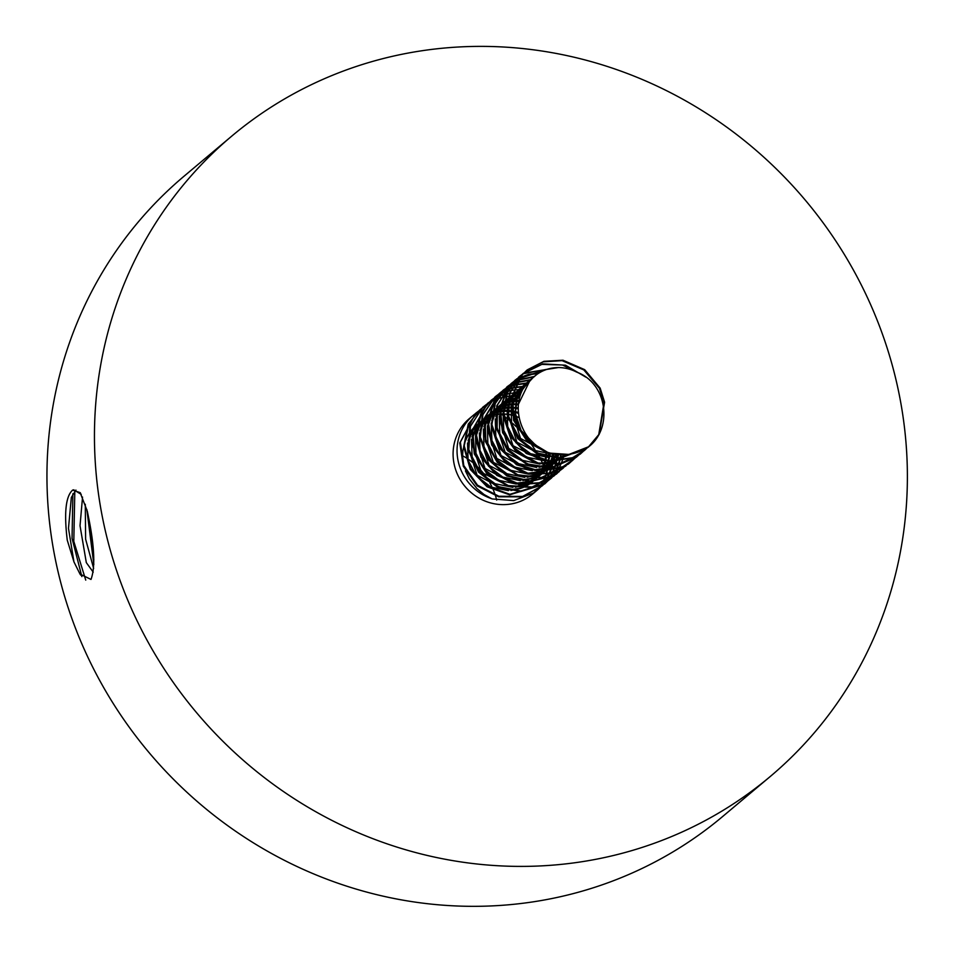 <?xml version="1.0" encoding="UTF-8"?>
<svg xmlns="http://www.w3.org/2000/svg" width="954" height="954" viewBox="0 0 954 954"><rect width="100%" height="100%" fill="white"/><g stroke="black" fill="none" stroke-linecap="round" stroke-linejoin="round"><path stroke-width="1.43" d="M73.935 561.858L68.473 528.289L71.347 497.416L75.95 490.094M73.971 561.918L67.269 540.214C63.942 512.978 65.719 496.259 72.623 490.094L80.184 492.646L87.363 511.427L89.402 521.611C94.613 548.92 95.15 568.19 91 579.436L79.981 574.034L73.971 561.918M81.233 494.387L73.696 489.819L72.623 490.094M93.838 564.398L86.838 509.508M93.838 559.724L88.09 514.886M553.94 454.45L553.869 456.286M553.833 456.93L553.773 457.705M553.714 458.242L553.642 458.957M553.594 459.411L553.511 460.007M553.296 461.45L553.034 462.869M552.581 464.908L551.841 467.651M551.71 468.08L550.899 470.441M550.744 470.847L549.814 473.112M549.647 473.494L548.526 475.831M548.347 476.189L547.179 478.276M546.976 478.622L545.855 480.422M545.64 480.744L544.281 482.664M544.054 482.974L541.085 486.528M540.846 486.79L533.68 492.968L513.753 500.588L492.121 498.942L484.012 494.494L476.917 488.567L469.392 478.968L465.421 470.859M492.133 498.87A49.226 46.818 -130 0 1 458.266 461.581A49.226 46.818 -130 0 1 473.196 415.372A49.226 46.818 -130 0 1 476.487 412.855M476.75 412.665A49.226 46.818 -130 0 1 478.371 411.615M473.196 415.372L469.237 418.699A49.226 46.818 50 0 0 465.075 486.504A49.226 46.818 50 0 0 532.594 494.065L536.553 490.738A49.226 46.818 -130 0 1 533.358 493.182L540.322 487.136M543.685 480.089A49.226 46.818 50 0 0 543.911 479.635L542.862 481.615M544.09 479.266A49.226 46.818 50 0 0 545.068 477.119L544.102 479.266M545.235 476.726A49.226 46.818 50 0 0 546.165 474.245M546.308 473.84A49.226 46.818 50 0 0 547.059 471.359M547.179 470.918A49.226 46.818 50 0 0 547.739 468.545M547.775 468.39A49.226 46.818 50 0 0 547.775 468.378L546.523 469.726M547.87 467.913A49.226 46.818 50 0 0 548.025 467.102M548.204 465.957A49.226 46.818 50 0 0 548.311 465.23M548.407 464.503A49.226 46.818 50 0 0 548.574 462.928M548.598 462.499A49.226 46.818 50 0 0 548.681 461.342M548.753 458.528A49.226 46.818 50 0 0 548.729 457.515L548.777 458.397M548.443 454.009L548.705 456.751A49.226 46.818 50 0 0 548.705 456.68M552.628 458.123A49.226 46.818 -130 0 1 552.557 459.22M552.521 459.673A49.226 46.818 -130 0 1 552.378 461.104M551.996 463.668A49.226 46.818 -130 0 1 551.841 464.491M551.662 465.421A49.226 46.818 -130 0 1 551.102 467.722M550.983 468.152A49.226 46.818 -130 0 1 550.255 470.549M550.112 470.954A49.226 46.818 -130 0 1 549.254 473.244M549.099 473.637A49.226 46.818 -130 0 1 548.037 475.974M547.858 476.344A49.226 46.818 -130 0 1 546.749 478.431L547.918 476.32M546.547 478.777A49.226 46.818 -130 0 1 545.449 480.589L546.57 478.777M545.247 480.911A49.226 46.818 -130 0 1 543.899 482.867M543.673 483.177A49.226 46.818 -130 0 1 540.668 486.802M540.429 487.065A49.226 46.818 -130 0 1 536.553 490.738M540.572 486.862L543.613 483.201M543.852 482.891L545.223 480.923M548.109 475.963L549.218 473.601M549.385 473.22L550.303 470.93M550.458 470.513L551.257 468.128M551.388 467.698L552.116 464.956L550.959 466.101M553.594 462.845L552.235 464.467L552.438 463.453M552.497 463.119L552.628 462.428M552.807 461.366L553.058 459.542M553.105 459.089L553.189 458.182M553.308 456.37L553.368 454.784M557.637 454.867L557.577 455.535M557.53 456.084L557.422 457.002M557.219 458.433L557.017 459.649M556.993 459.828L556.85 460.52M556.635 461.569L555.967 464.169M555.836 464.586L554.978 467.174M554.823 467.579L553.892 469.845M553.725 470.227L552.712 472.313M552.521 472.671L551.281 474.865M551.078 475.211L549.731 477.274M549.504 477.608L548.288 479.278M548.049 479.588L546.57 481.388M546.32 481.687L542.623 485.479M542.289 485.777L522.577 496.438L498.859 496.247L477.477 485.145L463.716 465.409L460.388 442.119L475.819 413.177L479.838 410.125M475.879 413.142L459.78 442.954L463.286 466.232L477.179 485.872L498.644 496.807L522.363 496.831L542.075 485.932M542.397 485.646L545.986 481.877M546.237 481.591L547.715 479.755M547.942 479.445L549.158 477.751M549.385 477.417L550.708 475.354M550.911 475.009L552.139 472.79M552.318 472.433L553.32 470.322M553.487 469.94L554.405 467.663M554.548 467.257L555.395 464.646M555.514 464.216L556.158 461.581M556.23 461.247L556.456 460.09M556.492 459.9L556.635 459.077M556.79 457.98L556.993 456.239M557.041 455.666L557.112 454.831M561.083 455.01L560.869 456.262M560.427 458.373L559.771 460.889M559.64 461.319L558.865 463.727M558.722 464.133L557.756 466.566M557.601 466.947L556.576 469.141M556.397 469.499L555.371 471.407M555.168 471.741L553.928 473.744M553.725 474.066L552.306 476.07M552.08 476.368L550.875 477.871M550.637 478.145L545.104 483.571L509.889 494.315L487.315 486.111L470.668 468.641L464.24 445.828L468.986 423.302L479.779 409.91L483.952 406.833M480.733 409.183L468.259 424.089L463.68 446.663L470.286 469.44L487.053 486.79L509.674 494.828L544.531 484.048L550.303 478.348M550.541 478.061L551.734 476.547M551.961 476.237L553.356 474.233M553.57 473.911L554.799 471.884M554.989 471.538L556.015 469.606M556.194 469.249L557.196 467.055M557.351 466.673L558.293 464.204M558.436 463.799L559.199 461.366M559.318 460.937L559.95 458.397M560.058 457.92L560.248 456.954M560.332 456.513L560.463 455.762M551.519 478.014L543.506 484.334L520.991 491.024L497.547 486.457L478.789 471.264L468.819 449.537L470.441 426.378L482.664 407.334L487.697 403.494M487.959 403.327L489.748 402.254M490.094 402.063L492.228 400.954M492.55 400.799L494.375 399.976M494.732 399.833L497.129 398.927M497.499 398.796L499.657 398.128M500.051 398.021L502.496 397.424M502.913 397.329L505.489 396.876M505.918 396.804L508.458 396.518M508.923 396.482L511.094 396.363M515.029 396.411L516.937 396.554M517.318 396.59L519.536 396.876M483.094 406.941L469.762 427.189L468.319 450.371L478.443 472.027L497.308 487.089L520.789 491.489L543.231 484.62L552.271 477.131M552.521 476.869L555.586 473.148M555.812 472.838L557.136 470.942M557.351 470.62L558.472 468.808M558.674 468.462L559.855 466.303M560.034 465.934L561.131 463.608M561.298 463.227L562.204 460.961M562.359 460.555L563.17 458.135M563.289 457.705L564.029 454.939M554 475.951L532.046 487.005L508.315 485.586L487.482 473.446L474.734 453.09L472.6 429.741L487.709 403.22L495.997 397.639M496.342 397.472L498.644 396.399M499.002 396.256L501.1 395.457M501.458 395.326L503.688 394.634M504.094 394.527L506.586 393.942M506.991 393.859L509.329 393.477M509.77 393.418L512.56 393.143M513.037 393.108L514.504 393.048M517.247 391.963L515.351 393.024L516.484 393.048M518.857 393.143L520.741 393.298M487.852 403.101L471.98 430.564L474.281 453.913L487.184 474.174L508.088 486.182L531.831 487.411L553.809 476.082M554.155 475.772L556.039 473.923M559.08 471.777L539.32 482.748L519.274 484.012L497.106 474.687L481.353 456.441L476.082 433.39L481.997 411.222L491.644 399.917L497.416 395.862M497.738 395.671L499.968 394.455M500.337 394.276L502.436 393.298M502.794 393.143L504.881 392.321M505.262 392.177L507.743 391.367M508.136 391.259L510.366 390.687M510.772 390.591L513.443 390.091M513.884 390.031L519.143 389.59M519.489 389.59L520.657 389.59M520.944 389.602L521.659 389.614M491.071 400.394L481.257 411.997L475.509 434.237L480.947 457.252L496.843 475.39L519.059 484.549L538.915 483.177L556.42 474.078L562.144 468.414M563.254 468.14L553.248 475.569L530.388 481.102L507.158 475.342L489.163 459.244L480.315 437.111L482.939 414.632L495.555 396.482L499.538 393.513M499.813 393.346L501.732 392.189M502.066 391.999L504.106 390.937M504.427 390.782L506.276 389.959M506.646 389.816L509.031 388.91M509.4 388.791L511.511 388.135M511.904 388.028L514.397 387.431M514.826 387.336L522.911 386.406M523.376 386.394L524.497 386.382M524.116 386.859L522.983 386.871M521.91 386.895L514.671 387.729M514.242 387.825L511.726 388.409M511.332 388.516L509.209 389.149M508.828 389.268L506.431 390.15M506.061 390.293L504.189 391.116M503.855 391.271L501.816 392.309M501.482 392.488L499.526 393.644M499.24 393.823L494.983 396.959L482.307 415.276L479.79 437.946L488.806 460.031L506.908 475.998L530.174 481.579L552.986 475.879L563.993 467.269M566.139 465.743L541.478 477.441L517.807 474.818L497.583 461.653L485.872 440.736L484.942 417.375L500.933 392.154M501.255 391.903L503.235 390.46M503.605 390.21L507.826 387.706M508.184 387.527L510.533 386.43M510.891 386.275L512.93 385.488M513.3 385.356L515.601 384.629M516.007 384.522L526.429 383.043M525.892 383.532L515.84 384.903M515.434 385.011L513.097 385.714M512.739 385.833L510.688 386.608M510.318 386.752L507.969 387.825M507.611 388.004L505.894 388.922M505.572 389.101L503.39 390.46M503.032 390.687L501.041 392.106M500.731 392.344L499.025 393.728L484.298 418.198L485.395 441.559L497.272 462.404L517.581 475.414L541.264 477.859L565.579 466.208M571.041 461.736L568.882 463.632L550.005 473.065L528.683 473.589L506.979 463.167L492.145 444.194L488.066 420.976L495.126 399.213L503.509 389.912L511.881 384.462M512.238 384.283L514.266 383.353M514.611 383.198L516.77 382.351M517.163 382.208L530.615 379.632M530.317 380.109L516.985 382.542M516.591 382.685L514.397 383.52M514.051 383.675L512.024 384.593M511.666 384.76L502.937 390.401L494.363 399.988L487.47 421.811L491.715 445.005L506.693 463.882L528.468 474.138L549.611 473.506L568.31 464.121L570.623 462.058M570.85 461.843L572.794 459.84M574.952 458.29L562.932 466.709L539.773 471.037L516.829 464.121L499.646 447.164L491.918 424.673L495.245 403.554L507.433 386.501L513.705 382.125M514.027 381.946L515.971 380.932M516.293 380.777L518.201 379.93M518.559 379.787L534.335 376.448M534.001 376.913L518.356 380.121M517.986 380.264L516.054 381.111M515.72 381.266L513.777 382.256M513.443 382.435L506.86 386.978L494.601 404.186L491.382 425.52L499.264 447.963L516.567 464.789L539.57 471.538L562.681 467.031L572.221 460.758L575.727 457.407M576.001 457.133L577.48 455.475M583.705 449.704L580.354 453.532M580.068 453.83L576.717 456.894L550.887 467.746L527.335 463.918L507.778 449.775L497.129 428.346L497.404 405.045L511.475 383.281L515.136 380.491M515.494 380.241L517.605 378.917M517.927 378.726L519.68 377.772M520.025 377.593L528.552 374.362L538.986 373.026M538.223 373.515L527.645 374.934L519.823 377.879M519.465 378.058L517.688 379.012M517.366 379.203L515.279 380.491M514.921 380.729L510.903 383.758L496.736 405.867L496.64 429.181L507.445 450.538L527.097 464.538L550.673 468.187L576.144 457.371L579.758 454.032M580.044 453.746L583.371 449.871M586.15 448.297L580.771 453.663L560.69 463.358L538.104 463.036L516.925 451.552L503.044 431.9L500.158 408.574L508.363 387.276L515.363 379.919L545.986 369.687M544.77 370.14L516.913 378.762M516.555 379.024L507.588 388.039L499.55 409.409L502.615 432.722L516.627 452.279L537.889 463.608L560.296 463.799L580.199 454.152L582.703 451.886M582.894 451.707L585.816 448.499M587.938 447.176L584.647 450.276L572.555 457.717L549.17 460.854L526.548 452.78L510.235 435.024L503.664 412.235L507.576 392.476L519.322 376.532L523.961 373.109L558.257 367.576M555.741 367.672L523.09 373.777L518.749 377.009L506.932 393.108L503.104 413.07L509.841 435.823L526.286 453.472L548.955 461.366L572.317 458.063L584.075 450.753L587.64 447.366M536.553 374.672L532.463 378.106C507.254 396.9 517.64 441.165 547.572 452.291L526.93 439.794L514.087 419.569L512.393 396.208L521.695 375.411L527.216 369.902L543.947 361.316L562.991 360.23L584.695 369.663L600.161 388.135L604.586 402.194L599.136 434.475L588.606 446.925L560.284 457.92L536.899 452.911L518.058 437.826L508.506 415.944L509.985 392.762L523.352 373.312L542.766 363.844L565.531 365.215L585.768 377.092M581.618 374.433L562.526 365.012L541.848 364.392L522.78 373.789L509.293 393.573L507.993 416.779L517.712 438.59L536.673 453.544L560.07 458.385L588.034 447.402L598.742 434.642L604.013 402.683L599.422 388.29L583.824 369.925L562.073 360.648L543.22 361.84L526.668 370.39L520.908 376.174L511.761 397.031L513.622 420.392L526.644 440.581L547.334 452.947L568.93 454.438L588.821 446.663M588.845 446.651C613.1 428.036 607.448 383.091 576.538 372.048A39.686 37.743 50 0 0 534.753 376.091A39.686 37.743 50 0 0 532.511 378.142L530.782 379.513M530.174 380.038L518.332 404.424M533.155 377.51L524.247 387.217M529.565 380.61L526.775 382.745L516.352 398.068L514.862 416.946L522.983 434.833L538.473 447.116M529.446 380.729L517.533 396.053L515.327 413.44L521.146 430.576L534.085 443.562M527.073 383.114L525.439 384.152M524.712 384.665L522.816 386.12L511.69 403.661M511.117 406.13L511.618 423.576L519.978 439.329L534.347 450.36L551.806 454.068M527.705 382.423L526.286 383.353M525.439 383.949L523.591 385.416L511.702 406.142M511.272 409.039L520.514 438.399L548.073 453.174M525.451 385.082L523.627 386.108M523.078 386.442L521.134 387.741M520.502 388.206L512.286 396.888M511.618 397.901L507.707 406.678M507.158 408.932L507.695 426.605L515.959 442.739L530.627 453.71L548.431 457.455M525.678 384.784L523.901 385.786M523.352 386.131L521.504 387.36M520.979 387.741L512.191 397.46M511.511 398.677L507.778 409.66M507.385 412.545L516.925 442.167L545.151 456.668M523.853 387.324L521.969 388.147M521.54 388.361L519.703 389.339M519.095 389.697L512.656 394.801M512.048 395.445L508.172 400.477M507.516 401.551L503.64 410.792M503.104 413.082L503.784 430.433L512.286 446.257L526.656 457.145L544.257 460.687M524.187 386.823L522.279 387.741M521.814 387.992L519.894 389.113M519.25 389.53L512.584 395.159M511.964 395.85L508.077 401.193M507.421 402.326L503.7 413.082M503.318 416.123L513.013 445.685L541.24 460.007M522.398 389.769L520.335 390.544M519.93 390.711L517.927 391.617M515.208 393.108L513.526 394.193M512.095 395.218L508.53 398.319M507.933 398.927L504.261 403.542M503.593 404.591L499.824 413.559M499.252 415.98L499.741 433.474L508.041 449.274L522.458 460.317L539.94 464.073M542.432 463.942L552.867 461.617M554.071 461.152L559.557 458.409M560.344 457.92L564.041 455.225M522.685 389.256L520.681 389.995M520.276 390.162L518.356 391.033M517.7 391.367L515.923 392.368M515.828 392.416L514.409 393.334M513.479 393.99L512.703 394.574M512.131 395.039L508.482 398.533M507.874 399.237L504.082 404.651M503.414 405.879L499.848 416.171M499.419 418.997L508.637 448.356L536.208 463.155M539.368 463.346L552.104 461.593M554.512 459.148L553.427 461.14L559.342 458.421M560.153 457.932L564.339 454.915M521.206 392.213L519.036 392.798M518.63 392.929L516.567 393.668M515.887 393.954L513.884 394.884M513.634 395.016L512.501 395.624M511.189 396.411L509.233 397.723M507.981 398.677L504.594 401.729L507.993 398.617M503.998 402.349L500.385 406.929M499.741 407.93L495.818 416.767M495.257 418.973L495.83 436.622L504.129 452.768L518.785 463.716L536.601 467.424M539.058 467.293L548.908 465.003M550.112 464.526L555.717 461.605M556.468 461.116L560.01 458.48M521.397 391.784L519.226 392.44M518.821 392.583L516.746 393.382M516.066 393.668L514.075 394.634M513.824 394.765L512.525 395.481M511.38 396.172L509.472 397.484M503.986 402.433L500.313 407.441M499.646 408.622L495.889 419.688M495.508 422.586L505.119 452.244L533.453 466.685M536.267 466.756L547.632 464.98M550.017 462.535L549.027 464.515L555.466 461.605M556.301 461.128L560.272 458.373M520.085 395.087L517.748 395.54M517.318 395.636L515.136 396.22M514.48 396.423L512.37 397.174M511.69 397.448L510.104 398.152M509.603 398.39L508.399 399.01M507.23 399.678L504.666 401.384M504.117 401.801L500.767 404.77M500.17 405.402L496.271 410.47M495.615 411.544L491.775 420.786M491.238 423.111L491.906 440.45L500.409 456.215L514.731 467.114L532.284 470.656M534.884 470.525L544.901 468.39M546.117 467.925L551.937 464.944M552.7 464.455L556.42 461.581M520.312 394.431L518.022 394.884M517.617 394.98L515.458 395.6M514.802 395.815L512.715 396.614M511.749 397.043L510.462 397.675M509.937 397.961L508.434 398.808M507.468 399.416L504.654 401.455M504.094 401.92L500.695 405.164M500.087 405.844L496.163 411.269M495.508 412.414L491.823 423.016M491.429 426.056L501.053 455.559L529.124 469.94M532.475 470.107L543.863 468.342M545.163 467.901L551.388 464.968M552.211 464.479L556.301 461.581M519.262 397.949L516.758 398.223M516.269 398.307L513.944 398.76M513.312 398.915L511.964 399.285M510.557 399.726L508.494 400.489M507.611 400.871L506.025 401.61M505.381 401.944L504.451 402.445M503.33 403.101L501.589 404.222M500.206 405.223L496.629 408.36M496.02 408.968L492.407 413.487M491.751 414.513L487.959 423.421M487.387 425.83L487.864 443.371L496.128 459.244L510.605 470.286L528.134 474.078M530.579 473.935L540.99 471.586M542.206 471.121L547.656 468.378M548.443 467.901L552.438 464.92M519.393 397.46L516.901 397.758M516.436 397.842L514.146 398.307M513.502 398.462L512.012 398.867M510.819 399.249L508.816 399.988M507.659 400.489L506.419 401.074M505.811 401.372L504.523 402.075M503.927 402.433L502.46 403.375M501.494 404.055L500.814 404.568M500.242 405.021L496.593 408.503M495.985 409.206L492.252 414.537M491.572 415.765L487.983 426.152M487.554 428.978L496.796 458.373L524.438 473.16M527.49 473.327L540.191 471.562M541.562 471.109L547.489 468.39M548.311 467.901L552.473 464.92M518.63 401.3L515.923 401.312M515.363 401.348L512.894 401.574M511.213 401.825L509.925 402.075M509.341 402.206L507.922 402.564M506.753 402.91L504.678 403.649M503.688 404.067L502.042 404.83M501.804 404.949L500.611 405.593M499.3 406.368L497.356 407.68M492.741 411.758L496.092 408.646L492.753 411.663M492.157 412.295L488.496 416.946M487.852 417.971L483.916 426.879M483.368 429.061L483.964 446.675L492.3 462.797L506.92 473.721L524.748 477.394M527.228 477.262L537.03 475.02M538.223 474.532L543.887 471.574M544.639 471.085L548.133 468.462M548.8 467.877L549.742 467.031M549.945 466.828L551.603 465.158M553.916 462.44L554.524 461.629M555.395 460.388L556.599 458.48M556.909 457.932L557.947 455.964M518.749 400.525L516.09 400.62M515.542 400.668L513.097 400.966M512.477 401.074L511.797 401.205M511.237 401.324L510.128 401.586M509.543 401.741L507.957 402.206M506.956 402.54L504.857 403.351M503.712 403.864L502.209 404.603M501.971 404.734L500.635 405.486M499.431 406.213L497.451 407.585M492.133 412.426L488.424 417.435M487.768 418.591L483.988 429.705M483.618 432.627L493.301 462.32L521.719 476.69M524.569 476.761L535.695 474.985M537.09 474.52L543.577 471.574M544.412 471.097L548.168 468.509M548.92 467.877L550.768 466.291M553.01 463.978L554.262 462.475M555.252 461.152L555.765 460.412M555.943 460.15L557.017 458.421M557.398 457.753L558.412 455.821M518.284 404.818L515.375 404.615M514.683 404.603L512.024 404.663M511.106 404.723L508.899 404.973M507.194 405.247L505.882 405.522M505.441 405.617L503.915 406.022M502.567 406.428L500.468 407.179M499.813 407.453L498.226 408.157M497.666 408.431L496.497 409.039M495.364 409.683L493.826 410.661M493.659 410.769L492.824 411.353M492.264 411.77L488.877 414.751M488.281 415.372L484.382 420.44M483.726 421.525L479.922 430.731M479.373 433.092L480.005 450.419L488.508 466.148L502.806 477.083L520.312 480.649M522.911 480.506L533.024 478.348M534.252 477.882L540.036 474.949M540.799 474.46L544.603 471.538M545.139 471.061L546.451 469.797M548.204 467.901L549.444 466.387M549.898 465.802L550.482 465.003M551.448 463.584L552.593 461.712M552.926 461.116L553.845 459.339M554.56 457.789L555.013 456.704M555.276 456.048L555.765 454.688M518.344 404.162L515.458 403.971M514.79 403.959L512.179 404.019M511.117 404.091L509.102 404.329M508.434 404.424L507.778 404.544M507.218 404.651L506.157 404.878M505.727 404.973L503.974 405.462M502.901 405.808L500.838 406.595M499.872 407.012L498.632 407.62M498.036 407.93L496.545 408.777M495.722 409.302L494.029 410.458M493.838 410.602L492.813 411.389M492.252 411.854L488.806 415.157M488.186 415.849L484.262 421.322M483.606 422.491L479.957 432.937M479.552 435.942L489.08 465.409L516.996 479.886M520.407 480.065L532.093 478.312M533.393 477.859L539.499 474.973M541.657 472.886L540.31 474.484L544.448 471.55M544.949 471.133L546.499 469.762M546.57 469.69L547.906 468.378M548.419 467.83L549.909 466.148M551.185 464.515L551.686 463.823M552.02 463.334L553.129 461.617M555.145 457.837L555.705 456.549M555.967 455.905L556.385 454.76M518.058 408.813L515.112 408.252M514.289 408.133L511.797 407.907M510.819 407.859L508.136 407.883M507.134 407.942L504.893 408.193M504.416 408.264L503.712 408.384M503.163 408.491L502.09 408.717M501.422 408.884L500.087 409.242M498.727 409.671L496.664 410.447M495.71 410.852L494.124 411.591M493.54 411.889L492.61 412.402M491.453 413.082L489.664 414.251M488.305 415.24L484.727 418.389M484.131 418.997L480.566 423.457M479.91 424.47L476.082 433.307M475.521 435.692L475.998 453.293L484.238 469.225L498.775 480.267L516.364 484.072M518.773 483.928L529.124 481.567M530.329 481.102L535.778 478.348M536.553 477.871L540.25 475.164M541.121 474.436L542.099 473.554M543.005 472.671L544.054 471.562M544.543 471.014L545.867 469.392M546.034 469.189L546.606 468.402M547.62 466.9L548.717 465.087M550.208 462.13L550.482 461.497M550.697 460.997L551.102 459.971M551.293 459.482L551.794 458.027M552.247 456.501L552.807 454.259M518.082 407.942L515.136 407.489M514.349 407.418L511.761 407.275M510.915 407.263L508.243 407.37M507.134 407.465L505.036 407.74M504.571 407.823L503.736 407.966M503.199 408.085L502.269 408.288M501.601 408.455L500.123 408.872M498.966 409.242L496.951 409.993M495.758 410.494L494.482 411.102M493.945 411.377L492.669 412.068M492.002 412.474L490.463 413.452M488.353 415.026L484.715 418.472M484.095 419.164L480.411 424.423M479.743 425.651L476.118 436.157M475.7 438.983L484.978 468.414L512.715 483.165M515.685 483.32L528.242 481.543M529.637 481.09L535.647 478.348M536.47 477.871L540.596 474.925M541.168 474.436L542.373 473.351M543.291 472.457L544.15 471.562M544.77 470.871L546.117 469.273M546.272 469.058L546.773 468.402M547.131 467.925L547.56 467.305M547.942 466.756L549.039 465.015M549.409 464.383L550.47 462.404M551.126 461.032L551.639 459.864M551.829 459.375L552.33 458.087M552.891 456.429L553.475 454.378M518.249 413.309L515.232 412.438M514.278 412.223L512.226 411.818M510.438 411.556L507.898 411.341M506.741 411.293L504.034 411.317M503.068 411.365L501.029 411.568M499.336 411.83L498.024 412.08M497.475 412.2L496.02 412.569M494.852 412.915L492.777 413.642M491.835 414.036L490.201 414.775M489.951 414.907L488.722 415.562M487.411 416.338L484.775 418.162M480.876 421.751L484.203 418.651L480.911 421.596M480.315 422.228L476.606 426.975M475.951 428L472.015 437.004M471.467 439.186L472.099 456.739L480.482 472.814L495.054 483.714L512.847 487.351M515.375 487.22L525.141 485.014M526.346 484.537L532.058 481.543M532.797 481.054L536.398 478.324M536.947 477.847L537.949 476.928M538.008 476.869L539.69 475.164M542.027 472.421L542.635 471.598M543.506 470.358L544.698 468.45M545.032 467.889L546.046 465.981M546.761 464.419L547.262 463.227M547.453 462.726L547.966 461.259M548.371 459.923L548.967 457.562M549.134 456.727L549.552 454.056M518.165 412.402L515.172 411.556M514.242 411.353L512.107 410.947M510.485 410.733L507.826 410.542M506.86 410.518L504.201 410.59M503.08 410.697L501.244 410.935M500.588 411.043L499.92 411.174M499.371 411.281L498.238 411.544M497.714 411.687L496.056 412.176M495.078 412.51L492.968 413.32M491.87 413.821L490.368 414.561M490.117 414.692L488.746 415.467M487.506 416.242L484.763 418.198M480.279 422.407L476.535 427.464M475.867 428.608L472.099 439.711M471.729 442.668L481.46 472.373L509.925 486.683M512.823 486.755L523.782 484.978M525.165 484.525L531.688 481.555M532.523 481.066L536.291 478.491M537.066 477.847L540.214 474.949M541.085 474.007L542.361 472.492M543.398 471.121L543.923 470.37M544.102 470.107L545.175 468.39M545.545 467.758L546.559 465.826M547.191 464.443L547.751 463.119M547.93 462.642L548.407 461.319M548.872 459.864L549.468 457.658M549.683 456.716L550.16 454.08M518.845 417.447L515.72 416.194M514.671 415.849L512.894 415.324M512.167 415.133L511.106 414.883M510.39 414.728L508.243 414.358M506.455 414.143L503.748 413.964M502.937 413.953L500.325 414.012M499.252 414.096L497.201 414.334M496.569 414.43L495.877 414.549M495.317 414.656L494.303 414.871M493.838 414.978L492.121 415.455M491.012 415.813L488.961 416.576M487.995 416.993L486.778 417.578M486.135 417.912L484.656 418.746M483.952 419.188L482.366 420.273M481.961 420.559L480.971 421.322M476.976 424.816L477.107 424.721A39.686 37.743 -130 0 1 479.337 422.67A39.686 37.743 -130 0 1 480.399 421.811L476.905 425.15M476.296 425.842L472.361 431.363M471.705 432.544L468.092 442.871M467.675 445.828L477.107 475.247L504.881 489.831M508.303 490.022L520.312 488.269M521.611 487.828L527.622 484.99M528.444 484.489L532.594 481.52M533.071 481.114L534.55 479.814M534.777 479.588L536.041 478.336M536.506 477.847L538.008 476.141M539.272 474.52L539.761 473.852M540.131 473.315L541.24 471.598M541.526 471.109L542.623 469.118M543.267 467.794L543.816 466.554M544.078 465.898L544.507 464.765M545.056 463.084L545.628 460.925M545.819 460.114L546.284 457.443M546.415 456.382L546.618 453.854M548.741 461.354L548.669 462.487M548.645 462.905L548.478 464.503M548.109 467.055L547.942 467.913M547.834 468.45L547.25 470.918M547.131 471.348L546.356 473.828M546.213 474.233L545.259 476.726M542.659 481.961L541.359 484.072M541.145 484.393L539.737 486.385M539.499 486.695L538.235 488.269M537.984 488.567L536.351 490.368M536.065 490.654L533.358 493.182M480.959 421.382A39.686 37.743 -130 0 1 481.567 420.941M481.925 420.69A39.686 37.743 -130 0 1 483.559 419.617M484.62 418.985A39.686 37.743 -130 0 1 485.824 418.329M486.457 418.007A39.686 37.743 -130 0 1 487.947 417.303M488.71 416.981A39.686 37.743 -130 0 1 490.809 416.182M492.085 415.765A39.686 37.743 -130 0 1 493.695 415.312M494.16 415.205A39.686 37.743 -130 0 1 495.305 414.942M495.865 414.835A39.686 37.743 -130 0 1 496.462 414.716M497.117 414.608A39.686 37.743 -130 0 1 499.252 414.346M500.266 414.251A39.686 37.743 -130 0 1 502.901 414.155M503.76 414.167A39.686 37.743 -130 0 1 506.443 414.322M508.267 414.525A39.686 37.743 -130 0 1 510.39 414.883M511.117 415.026A39.686 37.743 -130 0 1 512.203 415.276M512.93 415.467A39.686 37.743 -130 0 1 514.695 415.98M515.732 416.326A39.686 37.743 -130 0 1 518.869 417.554M463.775 465.552L462.595 456.072L462.917 450.646L464.848 442.274L467.901 435.489M468.557 434.368L472.17 429.407M472.779 428.728L476.404 425.281M476.356 425.484L472.48 430.516M471.825 431.602L468.068 440.712M467.52 443.085L468.128 460.388L476.606 476.094L490.916 487.065L508.387 490.642M510.974 490.499L521.158 488.305M522.375 487.84L528.111 484.966M528.886 484.465L532.761 481.508M533.298 481.031L535.945 478.348M536.255 477.99L537.615 476.344M538.032 475.796L538.605 475.009M539.582 473.554L540.715 471.693M541.049 471.097L541.979 469.296M542.194 468.843L542.468 468.247M542.683 467.746L543.124 466.697M543.375 466.041L543.863 464.693M544.352 463.155L544.961 460.818M545.116 460.126L545.593 457.419M545.748 456.203L545.926 453.77M588.785 446.603A49.226 46.818 -130 0 1 547.572 452.291M85.741 580.115L73.804 541.371L74.817 491.036M82.545 497.058L80.029 525.726L86.313 562.61L93.218 572.161M81.853 576.586L72.051 538.306L72.874 493.755M93.635 568.417L85.621 539.189L85.276 504.272M546.702 472.612A125.511 119.369 50 0 0 546.237 471.431M546.058 471.014A125.511 119.369 50 0 0 545.771 470.298M545.426 469.487A125.511 119.369 50 0 0 545.056 468.605M544.734 467.877A125.511 119.369 50 0 0 544.114 466.482M543.613 465.397A125.511 119.369 50 0 0 543.255 464.622M542.611 463.298A125.511 119.369 50 0 0 541.288 460.627M540.524 459.172A125.511 119.369 50 0 0 539.082 456.525M538.605 455.678A125.511 119.369 50 0 0 537.615 453.985M537.007 452.959A125.511 119.369 50 0 0 535.814 451.015M534.932 449.632A125.511 119.369 50 0 0 531.807 444.981M530.162 442.716A125.511 119.369 50 0 0 529.005 441.165M520.157 430.695A125.511 119.369 50 0 0 518.249 428.716M516.376 426.843A125.511 119.369 50 0 0 512.525 423.218M511.272 422.097A125.511 119.369 50 0 0 509.567 420.607M508.673 419.855A125.511 119.369 50 0 0 507.266 418.699M506.419 418.019A125.511 119.369 50 0 0 503.95 416.087M502.734 415.181A125.511 119.369 50 0 0 501.387 414.191M496.688 500.099A66.935 63.656 50 0 0 495.531 495.949M495.293 495.209A66.935 63.656 50 0 0 493.492 490.356M493.099 489.414A66.935 63.656 50 0 0 492.324 487.673M491.668 486.301A66.935 63.656 50 0 0 489.831 482.796M488.949 481.269A66.935 63.656 50 0 0 488.019 479.743M486.135 476.905A66.935 63.656 50 0 0 477.095 466.387M475.068 464.515A66.935 63.656 50 0 0 473.661 463.31M472.278 462.177A66.935 63.656 50 0 0 469.01 459.745M467.734 458.862A66.935 63.656 50 0 0 466.136 457.825M465.29 457.3A66.935 63.656 50 0 0 462.595 455.738M231.727 136.136L184.229 176.061A418.353 397.878 50 0 0 148.836 752.324A418.353 397.878 50 0 0 722.595 816.564L770.093 776.639A418.353 397.878 -130 0 1 196.333 712.388A418.353 397.878 -130 0 1 231.727 136.136A418.353 397.878 -130 0 1 633.11 75.736A418.353 397.878 -130 0 1 900.493 401.169A418.353 397.878 -130 0 1 770.093 776.639M530.746 379.465L531.521 378.81M526.787 382.792L527.562 382.137M522.828 386.12L523.603 385.464M518.869 389.447L519.644 388.791M514.91 392.774L515.697 392.118M510.95 396.101L511.738 395.445M506.991 399.428L507.778 398.772M503.032 402.755L503.819 402.099M499.073 406.082L499.86 405.426M495.114 409.409L495.901 408.753M491.155 412.736L491.942 412.08M487.196 416.063L487.983 415.407M483.237 419.39L484.024 418.734M479.337 422.67L480.065 422.062M80.601 493.301L80.16 492.658M80.696 575.071L79.993 574.034"/></g></svg>
